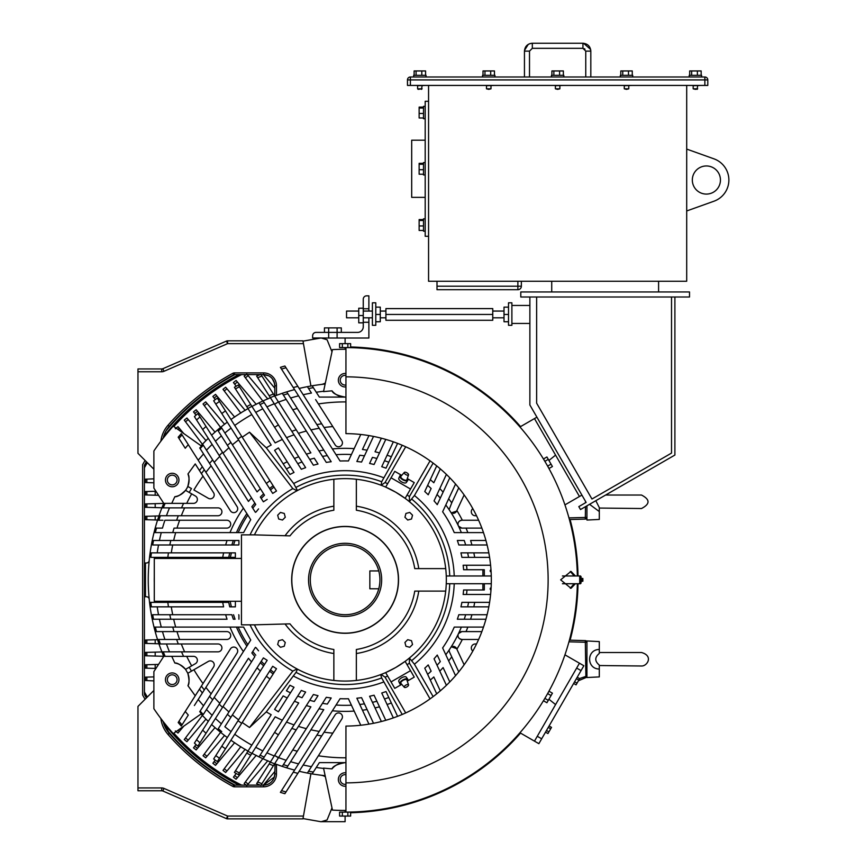 <?xml version="1.0" encoding="UTF-8"?>
<svg xmlns="http://www.w3.org/2000/svg" width="865" height="865" viewBox="0 0 865 865"><rect width="100%" height="100%" fill="white"/><g stroke="black" fill="none" stroke-linecap="round" stroke-linejoin="round"><path stroke-width="1.3" d="M303.01 818.571L321.056 821.75L327.078 819.955L331.987 807.91M345.103 816.063L345.103 821.685L321.261 821.685M345.103 810.44L345.103 812.127M311.454 766.66A189.813 189.813 0 0 1 303.183 764.984L299.182 771.266A196.842 196.842 0 0 0 310.924 773.71L303.453 816.063L227.582 816.063L163.982 788.415A5.623 5.623 0 0 0 161.733 787.939L137.968 787.939L137.968 790.761L161.733 790.761A2.811 2.811 0 0 1 162.858 790.988L226.468 818.647A2.811 2.811 0 0 0 227.582 818.874L302.955 818.874L310.924 773.71L312.157 773.916A196.842 196.842 0 0 0 325.143 775.678L332.452 810.094A230.587 230.587 0 0 0 345.946 810.44M325.359 776.727A11.245 11.245 0 0 0 320.958 775.213M275.265 763.892L276.486 764.346L276.486 773.883L274.8 773.883L275.07 763.817M269.156 763.968A199.166 199.166 0 0 0 273.405 765.666L260.83 785.398A222.154 222.154 0 0 1 256.635 783.625L291.819 728.395A157.808 157.808 0 0 0 296.198 729.887L278.389 757.848L274.594 755.437L278.541 757.61A189.813 189.813 0 0 0 286.174 760.281L282.271 766.401A196.842 196.842 0 0 0 294.587 770.099L298.555 763.871A189.813 189.813 0 0 1 290.618 761.676M345.946 375.41A4.866 4.866 0 0 0 340.55 381.919A4.866 4.866 0 0 0 345.946 384.99M320.958 384.503A11.245 11.245 0 0 0 325.359 382.99M177.065 479.913A4.866 4.866 0 0 0 172.081 475.166A4.866 4.866 0 0 0 167.334 480.14A4.866 4.866 0 0 0 172.319 484.887A4.866 4.866 0 0 0 177.065 479.913M146.434 596.731L146.423 596.731A2.811 2.811 0 0 1 149.223 599.261A2.811 2.811 0 0 0 146.423 596.731L145.45 596.731L145.45 562.985L146.423 562.985A2.811 2.811 0 0 0 149.223 560.444M174.535 675.414A4.866 4.866 0 0 0 167.929 677.349A4.866 4.866 0 0 0 169.864 683.945A4.866 4.866 0 0 0 176.471 682.009A4.866 4.866 0 0 0 174.535 675.414M345.946 774.716A4.866 4.866 0 0 0 340.55 781.225A4.866 4.866 0 0 0 345.946 784.296M297.744 696.066A125.49 125.49 0 0 0 302.026 697.72L305.637 692.054A118.938 118.938 0 0 1 301.323 690.443L259.003 756.864A196.842 196.842 0 0 0 270.421 761.979M137.968 787.939L137.968 706.391L153.883 690.475M324.04 389.185L325.143 384.028L323.532 391.607L331.998 390.829A16.867 16.867 0 0 0 345.103 397.078L319.347 397.078L312.157 385.79L310.924 386.006A196.842 196.842 0 0 0 307.378 386.666A196.842 196.842 0 0 1 325.143 384.028L332.452 349.622A230.587 230.587 0 0 1 345.946 349.276M297.398 394.029L298.555 395.846A189.813 189.813 0 0 0 290.618 398.03L286.693 391.877A196.842 196.842 0 0 0 282.271 393.315A196.842 196.842 0 0 1 294.587 389.607M276.486 385.822A12.932 12.932 0 0 0 263.555 372.891L263.555 374.577C270.345 375.086 274.097 378.838 274.8 385.822L276.486 385.822L276.486 395.359L274.8 395.997L274.8 385.822A11.245 11.245 0 0 0 263.555 374.577L261.003 374.577M153.883 680.874L145.45 680.528L145.45 677.154L153.883 676.906M251.964 753.264A196.842 196.842 0 0 0 262.809 758.67A196.842 196.842 0 0 1 259.003 756.864A196.842 196.842 0 0 0 263.111 758.81L264.193 757.102A194.841 194.841 0 0 1 260.095 755.167L259.003 756.864A196.842 196.842 0 0 0 263.111 758.81M274.8 771.537L263.338 785.128M274.356 777.019L263.555 785.128A11.245 11.245 0 0 0 274.8 773.883L274.151 777.646M160.868 718.512A29.81 29.81 0 0 0 167.983 734.428A235.085 235.085 0 0 0 232.858 786.415L233.658 784.923A1.687 1.687 0 0 0 234.469 785.128L260.181 785.128M261.003 785.128L263.912 785.128M276.486 773.883A12.932 12.932 0 0 1 263.555 786.815L234.469 786.815L234.469 785.128A1.687 1.687 0 0 1 233.658 784.923A233.399 233.399 0 0 1 169.259 733.325A28.123 28.123 0 0 1 163.117 721.453L169.259 733.325L172.211 736.645L169.259 733.325L167.983 734.428M586.935 505.82L586.935 517.411A1.687 1.687 0 0 1 585.302 519.097L569.408 519.551L585.302 519.097A1.687 1.687 0 0 0 586.935 517.411L568.954 517.886M579.474 678.571L586.935 676.03A1.687 1.687 0 0 1 585.908 677.587L585.302 640.619L569.408 640.154L585.302 640.619A1.687 1.687 0 0 1 586.935 642.295L586.935 640.965L599.304 641.592L599.304 653.421L599.304 652.502L641.484 652.502C653.713 655.854 647.247 666.31 641.484 665.996L599.304 665.531M255.759 412.389A189.813 189.813 0 0 1 262.809 408.81L259.003 402.841A196.842 196.842 0 0 1 262.809 401.046A196.842 196.842 0 0 0 259.003 402.841A196.842 196.842 0 0 1 263.111 400.906A196.842 196.842 0 0 0 251.964 406.442M146.855 482.605L146.855 479.145L145.45 479.188L145.45 482.562L153.883 482.8M158.554 495.31L145.45 494.931L145.45 491.558L155.927 491.255M146.855 519.724L146.855 516.264L145.45 516.308L145.45 519.681L157.581 520.027M146.855 516.264L158.933 515.918M146.855 507.344L146.855 503.895L145.45 503.927L145.45 507.301L161.939 507.777M146.855 503.895L163.712 503.408M146.855 655.821L146.855 652.361L145.45 652.405L145.45 655.778L163.712 656.297M146.855 652.361L161.939 651.94M146.855 643.452L146.855 639.992L145.45 640.035L145.45 643.409L158.933 643.787M146.855 639.992L157.581 639.689M155.927 668.45L145.45 668.148L145.45 664.774L158.554 664.407M519.952 732.752L534.473 741.143L579.463 663.217L583.853 665.747L538.863 743.673L534.473 741.143L538.863 743.673M564.942 654.827L583.853 665.747M519.952 426.953L534.473 418.574L555.579 455.12L579.463 496.499L564.942 504.879M331.987 351.796L327.078 339.75L331.987 351.796M363.257 308.783L368.879 308.783L368.879 295.841L366.63 295.841A3.374 3.374 0 0 0 363.257 299.214L363.257 326.775A5.623 5.623 0 0 1 357.623 332.398L316.006 332.398A3.374 3.374 0 0 0 312.633 335.771L312.633 338.02L321.056 337.966L327.078 339.75M321.056 337.966L303.01 341.145M227.582 340.832A2.811 2.811 0 0 0 226.468 341.07L227.582 343.643L227.582 340.832L302.955 340.832L310.924 386.006L303.453 343.643L227.582 343.643L163.982 371.301L162.858 368.717L161.733 368.955A2.811 2.811 0 0 0 162.858 368.717L162.771 368.76M163.982 371.301A5.623 5.623 0 0 1 161.733 371.766L137.968 371.766L137.968 453.314L153.883 469.23M155.192 495.213L155.192 491.277M155.192 519.962L155.192 516.027M155.192 507.582L155.192 503.657M155.192 656.059L155.192 652.124M155.192 643.69L155.192 639.754M155.192 668.429L155.192 664.504M178.385 743.197L174.99 739.651L178.395 743.197M202.388 715.42L184.267 739.586L186.916 741.694L188.224 740.137L185.488 737.953L184.267 739.586M205.967 719.096L186.916 741.694M195.998 744.527L193.511 747.857L194.722 746.225L197.458 748.398L215.017 727.584M196.15 749.955L197.458 748.398L196.15 749.955L193.511 747.857M203.048 755.74L204.259 754.107L203.048 755.74L205.686 757.837L206.995 756.28L204.259 754.107L220.597 732.32M224.554 735.466L205.686 757.837M212.876 763.254L214.098 761.633L212.876 763.254L215.515 765.363L216.823 763.806L214.098 761.633L215.244 760.097M234.685 742.635L215.515 765.363M223.008 770.401L224.23 768.769L223.008 770.401L225.646 772.499L226.954 770.942L224.23 768.769L240.816 746.625M245.217 749.295L225.646 772.499M256.256 755.34L236.069 779.257L233.431 777.159L236.199 773.472M237.388 777.7L234.653 775.527L237.388 777.7L236.069 779.257M244.168 783.539L245.401 781.906L244.168 783.539L246.806 785.647L248.125 784.079L245.401 781.906L262.906 758.54M267.826 760.724L246.806 785.647M177.855 730.341L179.293 731.487L177.855 730.341M183.802 726.146L177.974 733.044L175.335 730.947M163.982 788.415L162.858 790.988L161.712 790.761M363.257 322.277L368.879 322.277L368.879 338.02L345.103 338.02L345.103 343.643M345.103 347.579L345.103 349.276M345.103 338.02L321.261 338.02M274.8 388.169L263.338 374.577M274.475 383.119L272.356 378.816M268.539 375.745L263.555 374.577M146.855 479.145L153.883 478.832M541.49 430.716L544.334 435.646M581.907 495.094L579.463 496.499M536.916 417.168L534.473 418.574M260.181 374.577L234.469 374.577A1.687 1.687 0 0 0 233.658 374.783A233.399 233.399 0 0 0 169.259 426.391A28.123 28.123 0 0 0 163.117 438.263L163.161 438.058M226.468 341.07L162.858 368.717M161.733 371.766L161.733 368.955L137.968 368.955L137.968 371.766M599.304 665.996L599.304 676.906L586.935 677.522L586.935 642.295L568.954 641.819M585.908 677.587L578.436 680.744L585.908 677.587A1.687 1.687 0 0 0 586.935 676.03M202.388 444.296L184.267 420.12L186.916 418.022L188.224 419.579L186.916 418.022M205.967 440.609L188.224 419.579L185.488 421.752L184.267 420.12M195.998 415.178L194.722 413.492L197.458 411.318L196.15 409.761L215.017 432.122M193.511 411.859L194.722 413.492L193.511 411.859L196.15 409.761M220.597 427.397L203.048 403.977L204.259 405.599L206.995 403.425L205.686 401.868L224.554 424.239M215.244 399.619L212.876 396.451L214.098 398.084L216.823 395.911L215.515 394.354L234.685 417.081M240.816 413.092L223.008 389.315L224.23 390.948L226.954 388.774L225.646 387.217L223.008 389.315M245.217 410.421L225.646 387.217M236.199 386.233L233.431 382.546L236.069 380.449L237.388 382.016L234.653 384.19L237.388 382.016L236.069 380.449M256.256 404.377L237.388 382.016M262.906 401.165L244.168 376.167L245.401 377.81L248.136 375.637L246.806 374.069L244.168 376.167M267.826 398.981L246.806 374.069M263.555 372.891L234.469 372.891A3.374 3.374 0 0 0 232.858 373.302A235.085 235.085 0 0 0 167.983 425.277L169.259 426.391L172.211 423.061L166.242 430.554M183.802 433.57L179.293 428.229L177.855 429.364L179.293 428.229L177.974 426.661L175.335 428.759M205.686 401.868L203.048 403.977M215.515 394.354L212.876 396.451M541.49 728.99L544.334 724.07M534.473 741.143L537.284 736.277L541.674 738.807M542.917 726.524L544.604 723.605M599.304 669.034C586.394 668.959 586.394 649.539 599.304 649.464M599.304 665.077C594.612 661.195 594.612 657.303 599.304 653.421M605.641 495.029L641.484 495.029C650.199 499.527 650.199 504.025 641.484 508.523L599.304 508.058M586.935 517.411L586.935 520.049L599.304 519.433L599.304 508.523M599.304 511.561L589.552 504.317M599.304 507.604L595.823 500.694M290.467 692.822A125.49 125.49 0 0 1 286.434 690.789L289.97 685.242A118.938 118.938 0 0 0 294.014 687.264L278.389 711.798L274.594 709.376L283.179 695.893A131.523 131.523 0 0 0 287.202 697.958M311.054 698.206L313.411 694.498A118.938 118.938 0 0 0 318.006 695.665L314.287 701.504A125.49 125.49 0 0 1 309.746 700.261L306.372 705.548A131.523 131.523 0 0 0 310.881 706.846L296.198 729.887M323.207 702.153L326.3 697.298A118.938 118.938 0 0 0 331.198 697.979L327.316 704.078A125.49 125.49 0 0 1 322.483 703.288L318.99 708.759A131.523 131.523 0 0 0 323.769 709.635L286.693 767.828A196.842 196.842 0 0 1 282.271 766.401L318.99 708.759M336.82 703.818L340.086 698.693A118.938 118.938 0 0 0 348.422 698.747L360.77 725.238M368.944 724.124L356.856 698.206A118.938 118.938 0 0 0 361.559 697.655L373.518 723.291M381.368 721.507L369.593 696.249A118.938 118.938 0 0 0 374.069 695.211L385.779 720.307M393.337 717.896L381.735 693.016A118.938 118.938 0 0 0 386.006 691.535L397.576 716.339M242.222 722.513L249.52 727.508L266.301 711.895L296.035 672.343A104.697 104.697 0 0 0 381.681 677.955L402.203 714.468M266.301 711.895A153.775 153.775 0 0 0 271.199 714.706L247.931 751.231L251.877 753.415L275.189 716.815A153.775 153.775 0 0 0 282.347 720.231L271.87 736.677M255.759 747.317A189.813 189.813 0 0 0 262.809 750.896L270.345 739.067M247.931 751.231L246.774 753.047A199.166 199.166 0 0 0 250.709 755.232L251.877 753.415M250.709 755.232L239.4 772.996A220.175 220.175 0 0 1 235.464 770.791L234.404 772.456A222.154 222.154 0 0 0 238.329 774.662L239.4 772.996M246.774 753.047L235.464 770.791M249.52 727.508L292.813 671.099L297.041 668.948M296.035 672.343L297.474 669.186M381.681 677.955L380.665 674.635M405.696 712.933L385.044 677.144L381.13 674.462M369.593 696.249L375.042 707.927A131.523 131.523 0 0 0 379.486 706.813M356.856 698.206L362.457 710.23A131.523 131.523 0 0 0 367.095 709.527M340.086 698.693L332.387 710.771A131.523 131.523 0 0 0 354.163 711.073M293.278 772.153L280.401 792.372A222.154 222.154 0 0 0 284.899 793.692L297.863 773.332A199.166 199.166 0 0 1 293.278 772.153L332.387 710.771M326.3 697.298L322.483 703.288M273.405 765.666L274.583 763.817L270.334 762.13M278.389 757.848L274.583 763.817M313.411 694.498L309.746 700.261M291.819 728.395L306.372 705.548M274.594 732.406L278.389 734.818L298.706 702.931A131.523 131.523 0 0 1 294.446 701.234M278.389 734.818L264.193 757.102M274.681 763.665A196.842 196.842 0 0 0 282.271 766.401M230.944 740.213A196.842 196.842 0 0 0 248.017 751.09M211.601 724.513A196.842 196.842 0 0 0 227.3 737.553M155.181 631.601L156.511 631.601A195.555 195.555 0 0 1 155.343 627.093L154.013 627.093A196.842 196.842 0 0 0 157.506 639.473L157.506 639.473A196.842 196.842 0 0 0 158.998 643.971L218.099 643.971A3.936 3.936 0 0 1 221.916 647.971A3.936 3.936 0 0 1 217.98 651.842L181.531 651.842A178.709 178.709 0 0 0 183.585 656.34L164.372 656.34A196.247 196.247 0 0 1 164.145 655.8L153.883 671.597L153.883 708.716A230.587 230.587 0 0 0 173.249 733.596L201.026 713.971A196.842 196.842 0 0 0 208.27 721.367M297.863 773.332L335.252 714.652A3.936 3.936 0 0 1 340.637 713.56A3.936 3.936 0 0 1 341.859 718.923L307.378 773.051A196.842 196.842 0 0 0 312.157 773.916L319.347 762.638L345.103 762.638A16.867 16.867 0 0 0 331.998 768.888L323.532 768.109L325.143 775.678L324.04 770.531M234.134 735.196L232.307 738.061M170.524 601.283A175.887 175.887 0 0 0 170.654 602.354L149.548 602.354A196.842 196.842 0 0 0 154.013 627.093L175.671 627.093A175.887 175.887 0 0 1 173.67 619.221M230.404 602.354A116.883 116.883 0 0 0 231.388 606.852L229.733 606.852A118.483 118.483 0 0 1 228.771 602.354L222.716 602.354A124.441 124.441 0 0 0 223.624 606.852L150.121 606.852M171.292 606.852A175.887 175.887 0 0 0 172.708 614.723M233.55 614.723A116.883 116.883 0 0 0 235.053 619.221L233.345 619.221A118.483 118.483 0 0 1 231.863 614.723L225.646 614.723A124.441 124.441 0 0 0 227.052 619.221L152.24 619.221M243.649 627.093L229.982 627.093A124.441 124.441 0 0 0 243.4 651.572L250.742 640.046A111.92 111.92 0 0 1 250.385 639.473L244.092 628.055A111.92 111.92 0 0 1 243.649 627.093L236.448 627.093A118.483 118.483 0 0 0 246.882 646.112L247.822 644.641A116.883 116.883 0 0 1 238.199 627.093M214.228 697.363A175.887 175.887 0 0 0 219.797 703.288M202.68 730.146A207.049 207.049 0 0 0 206.032 733.25L197.815 746.16A222.154 222.154 0 0 1 194.43 743.1L248.471 658.265A124.441 124.441 0 0 0 251.51 661.866L254.851 656.621A118.483 118.483 0 0 1 251.856 652.956L255.424 647.355L256.224 647.874L255.424 647.355M223.062 706.521A175.887 175.887 0 0 0 228.955 711.938M261.23 661.26A116.883 116.883 0 0 0 264.506 664.504L263.63 665.877A118.483 118.483 0 0 1 260.343 662.655L257.067 667.802A124.441 124.441 0 0 0 260.365 670.991L267.177 660.309L263.382 657.897L227.419 714.339A178.709 178.709 0 0 0 230.879 717.29L260.365 670.991M232.404 714.89A175.887 175.887 0 0 0 238.589 719.831M276.497 668.71L272.702 666.288L276.497 668.71L219.451 758.248A218.196 218.196 0 0 1 215.796 755.61L213.666 758.951A222.154 222.154 0 0 0 217.331 761.578L219.451 758.248M242.222 437.193L249.52 432.197L292.813 488.606L297.041 490.758M272.702 493.428L270.464 489.914A116.883 116.883 0 0 1 274 487.092L269.923 480.691A124.441 124.441 0 0 0 266.377 483.492L269.599 488.541A118.483 118.483 0 0 1 273.135 485.73L276.497 491.006L272.702 493.428L276.497 491.006M238.589 439.885A175.887 175.887 0 0 0 232.404 444.815L226.587 435.7M267.177 499.397L263.382 501.819L261.23 498.445A116.883 116.883 0 0 1 264.506 495.213L260.365 488.725A124.441 124.441 0 0 0 257.067 491.904L227.419 445.367A178.709 178.709 0 0 1 230.879 442.426L260.365 488.725M228.955 447.778A175.887 175.887 0 0 0 223.062 453.195L215.45 441.226A189.813 189.813 0 0 1 221.386 435.906M255.424 512.35L256.224 511.842L255.424 512.35L252.775 508.188A116.883 116.883 0 0 1 255.759 504.5L251.51 497.84A124.441 124.441 0 0 0 248.471 501.451L219.245 455.563A176.893 176.893 0 0 1 222.521 452.33L251.51 497.84M253.175 508.836L254.98 511.658M219.797 456.428A175.887 175.887 0 0 0 214.228 462.343L202.594 444.08A196.842 196.842 0 0 1 208.27 438.35M250.742 519.67L246.882 513.594L250.742 519.67A111.92 111.92 0 0 0 250.385 520.243L244.092 531.661A111.92 111.92 0 0 0 243.649 532.613L154.013 532.613A196.842 196.842 0 0 1 157.506 520.243L157.506 520.243A196.842 196.842 0 0 1 163.734 503.365A196.842 196.842 0 0 1 163.755 503.311M238.578 532.613L236.448 532.613A118.483 118.483 0 0 1 246.882 513.594L243.4 508.144A124.441 124.441 0 0 0 229.982 532.613M175.671 532.613A175.887 175.887 0 0 0 173.67 540.484M238.751 544.982L231.863 544.982A118.483 118.483 0 0 1 233.345 540.484L170.783 540.484A178.709 178.709 0 0 0 169.832 544.982L225.646 544.982A124.441 124.441 0 0 1 227.052 540.484L238.924 540.484L238.924 544.474A111.92 111.92 0 0 0 238.751 544.982L238.383 544.982M172.708 544.982A175.887 175.887 0 0 0 171.292 552.865M235.377 557.363L228.771 557.363A118.483 118.483 0 0 1 229.733 552.865L168.448 552.865A178.709 178.709 0 0 0 167.821 557.363L222.716 557.363A124.441 124.441 0 0 1 223.624 552.865L235.377 552.865L235.377 557.363L222.716 557.363M170.654 557.363A175.887 175.887 0 0 0 170.524 558.433M269.599 671.164L270.464 669.802A116.883 116.883 0 0 0 274 672.624L273.135 673.986A118.483 118.483 0 0 1 269.599 671.164L266.377 676.225A124.441 124.441 0 0 0 269.923 679.025M391.045 681.912L410.518 670.667L405.144 661.357L395.716 667.521L385.66 672.602L394.764 688.367L401.641 684.399M430.056 698.877L409.394 663.087L409.404 658.049L414.432 664.212L433.138 696.606M410.518 670.667L414.249 677.122L407.372 681.09M386.601 674.224L387.65 676.041A105.173 105.173 0 0 1 385.044 677.144M314.017 762.638L315.606 760.14M345.946 762.66A16.867 16.867 0 0 0 345.103 762.638L345.946 762.66L345.103 762.638C337.328 764.098 332.96 766.185 331.998 768.888M266.377 676.225L215.796 755.61M270.464 669.802L272.702 666.288M231.085 731.606A189.813 189.813 0 0 1 224.868 726.73L230.879 717.29M221.754 731.606A195.555 195.555 0 0 1 218.272 728.698L217.569 729.801M215.45 718.48A189.813 189.813 0 0 0 221.386 723.81L221.343 723.875M206.032 733.25L251.51 661.866M212.13 715.312A189.813 189.813 0 0 1 206.486 709.516L206.454 709.57M201.026 713.971L201.502 713.625A196.247 196.247 0 0 1 199.75 711.711L200.139 711.106A195.555 195.555 0 0 0 203.297 714.522L243.4 651.572M315.584 768.542L312.535 773.332M323.596 768.444L323.596 768.444A189.813 189.813 0 0 1 316.276 767.46L319.347 762.638L341.253 762.638M310.546 768.077L307.378 773.051M311.173 752.442L321.704 735.92A157.808 157.808 0 0 1 316.882 735.109M151.418 606.852A195.555 195.555 0 0 1 150.845 602.354L149.548 602.354A196.842 196.842 0 0 1 154.013 532.613L161.268 532.613A189.813 189.813 0 0 0 159.419 540.484M150.845 602.354L222.716 602.354M231.388 606.852L235.377 606.852L235.377 602.354M157.225 606.852A189.813 189.813 0 0 0 158.522 614.723L167.669 614.723M153.548 619.221A195.555 195.555 0 0 1 152.683 614.723L225.646 614.723M238.924 619.221L238.924 615.231A111.92 111.92 0 0 1 238.751 614.723M155.343 627.093L229.982 627.093M218.272 728.698L227.419 714.339M264.506 664.504L267.177 660.309M249.52 432.197L266.301 447.811L293.7 483.524L297.474 490.531M234.729 425.439A189.813 189.813 0 0 1 251.802 414.562L271.199 445.01L247.931 408.475L251.877 406.301L275.189 442.902A153.775 153.775 0 0 1 282.347 439.474M225.451 410.875A207.049 207.049 0 0 0 221.797 413.524L213.666 400.765A222.154 222.154 0 0 1 217.331 398.127L269.923 480.691M270.464 489.914L269.599 488.541M221.797 413.524L266.377 483.492M231.085 428.099A189.813 189.813 0 0 0 224.868 432.987L221.062 427.018A196.842 196.842 0 0 1 227.3 422.152M230.879 442.426L221.062 427.018A196.842 196.842 0 0 0 217.569 429.916L227.419 445.367M264.506 495.213L263.63 493.829A118.483 118.483 0 0 0 260.343 497.061L261.23 498.445M206.032 426.456A207.049 207.049 0 0 0 202.68 429.57L194.43 416.616A222.154 222.154 0 0 1 197.815 413.557L222.521 452.33M255.759 504.5L254.851 503.084A118.483 118.483 0 0 0 251.856 506.76L252.775 508.188M202.68 429.57L219.245 455.563M198.182 460.191L203.524 453.92L209.557 463.391L200.139 448.6A195.555 195.555 0 0 1 203.297 445.194L202.594 444.08A196.842 196.842 0 0 0 201.026 445.745L173.249 426.11A230.587 230.587 0 0 0 153.883 450.989L153.883 488.109L164.145 503.906A196.247 196.247 0 0 1 164.372 503.365L193.565 503.365A3.936 3.936 0 0 0 195.404 496.023L185.553 490.336L186.808 488.466A16.867 16.867 0 0 0 187.954 473.988L195.231 463.921L203.026 476.161A175.887 175.887 0 0 0 193.911 489.968L208.346 498.305A3.936 3.936 0 0 0 213.644 492.834L199.545 470.69M203.297 445.194L243.4 508.144M169.832 544.982L152.683 544.982A195.555 195.555 0 0 1 153.548 540.484L152.24 540.484M153.548 540.484L170.783 540.484M235.053 540.484A116.883 116.883 0 0 0 233.55 544.982L225.646 544.982M167.821 557.363L150.845 557.363A195.555 195.555 0 0 1 151.418 552.865L150.121 552.865M151.418 552.865L168.448 552.865M156.511 558.433A189.813 189.813 0 0 1 156.63 557.363L150.845 557.363M154.284 577.604L154.273 577.604A190.851 190.851 0 0 0 154.251 579.853A190.851 190.851 0 0 0 154.273 582.102L154.273 582.102M454.222 575.971A109.185 109.185 0 0 0 414.432 495.504L409.404 501.668L409.394 496.629L430.056 460.84M410.518 489.039L405.144 498.348L395.716 492.185L385.66 487.103L391.045 477.794L410.518 489.039L414.249 482.594L407.372 478.626M296.035 487.363A104.697 104.697 0 0 1 381.681 481.751L381.13 485.254L385.044 482.562A105.173 105.173 0 0 1 387.65 483.676M333.858 479.253A101.237 101.237 0 0 0 254.418 534.862L241.454 534.862L241.454 624.844L254.418 624.844A101.237 101.237 0 0 0 445.713 568.608A101.237 101.237 0 0 0 333.858 479.253L333.858 510.22A70.541 70.541 0 0 0 289.959 535.868L254.418 534.862M446.34 579.853C446.254 584.859 446.254 584.859 446.34 579.853C446.254 584.859 446.254 584.859 446.34 579.853C446.254 574.847 446.254 574.847 446.34 579.853M446.264 583.724L491.277 583.734M446.264 575.982L491.277 575.971M406.085 662.979L407.123 664.785A105.173 105.173 0 0 0 409.394 663.087M407.285 681.198A4.574 1.935 150 0 0 407.75 679.23L406.269 677.154A4.325 1.827 150 0 0 399.965 679.025A4.325 1.827 150 0 0 398.787 681.479L399.846 683.804A4.574 1.935 150 0 0 401.771 684.377M458.753 671.867L449.432 651.886L449.097 650.08L451.26 646.771A3.936 3.936 0 0 0 451.249 646.771L456.59 648.599L464.137 664.785M455.563 675.673L448.675 660.914A131.523 131.523 0 0 0 451.746 656.838M451.26 646.771A125.49 125.49 0 0 0 458.234 634.153L458.526 633.537A125.49 125.49 0 0 0 461.359 627.093L454.255 627.093A118.938 118.938 0 0 1 442.631 647.939L448.675 660.914M427.645 674.365L424.758 668.18A118.938 118.938 0 0 0 428.218 664.936L431.138 671.208A125.49 125.49 0 0 1 427.645 674.365L430.305 680.052A131.523 131.523 0 0 0 433.819 676.96L440.296 690.854M436.717 693.817L430.305 680.052M187.965 685.696A16.867 16.867 0 0 0 187.802 673.273L185.553 669.369A16.867 16.867 0 0 0 181.38 665.531M181.326 665.499A16.867 16.867 0 0 0 174.871 663.023M171.746 656.34L174.849 663.023C177.152 662.666 180.72 664.785 185.553 669.369L189.23 667.25A178.709 178.709 0 0 0 191.479 671.154L193.911 669.737A175.887 175.887 0 0 0 203.026 683.545M202.788 692.292L198.182 699.515L203.524 705.786L237.129 653.043A3.936 3.936 0 0 0 235.842 647.658A3.936 3.936 0 0 0 230.447 648.88L194.365 705.526A196.247 196.247 0 0 0 194.365 705.526L202.367 692.962L194.365 705.526M178.969 721.313L178.19 722.524L181.282 726.059L188.289 715.052A207.049 207.049 0 0 1 185.251 711.452L178.969 721.313A218.196 218.196 0 0 0 182.05 724.848M187.802 673.262C189.359 679.749 189.413 683.891 187.954 685.718L195.231 695.784M166.35 683.058A6.747 6.747 0 0 0 175.573 685.523A6.747 6.747 0 0 0 178.039 676.311A6.747 6.747 0 0 0 168.826 673.835A6.747 6.747 0 0 0 166.35 683.058M200.139 711.106L209.557 696.325A178.709 178.709 0 0 0 212.66 699.828M167.821 727.292L167.14 726.481M169.118 728.849L169.875 729.746M158.998 643.971A196.842 196.842 0 0 0 161.896 651.842L161.896 651.842A196.842 196.842 0 0 0 163.734 656.34A196.842 196.842 0 0 0 163.755 656.405M165.129 503.365A195.555 195.555 0 0 0 163.28 507.863L161.896 507.874A196.842 196.842 0 0 1 161.896 507.863L162.631 507.874M169.118 430.867L169.875 429.97M167.821 432.414L167.14 433.224M299.182 388.45A196.842 196.842 0 0 1 307.378 386.666L308.567 388.526L307.378 386.666M211.601 435.203A196.842 196.842 0 0 1 217.569 429.916M230.944 419.503A196.842 196.842 0 0 1 248.017 408.626M278.389 424.888L305.637 467.662A118.938 118.938 0 0 0 301.323 469.273L274.594 427.31L278.389 424.888L263.111 400.906A196.842 196.842 0 0 1 270.421 397.738L274.259 403.76A189.813 189.813 0 0 0 266.917 406.896M274.681 396.04A196.842 196.842 0 0 1 282.271 393.315L306.318 431.051A153.775 153.775 0 0 0 298.436 433.333M344.086 349.276L343.037 349.276M344.086 810.44L343.037 810.429M178.039 483.405A6.747 6.747 0 0 1 168.826 485.871A6.747 6.747 0 0 1 166.35 476.658A6.747 6.747 0 0 1 175.573 474.182A6.747 6.747 0 0 1 178.039 483.405M345.946 772.813A6.747 6.747 0 0 0 338.356 779.506A6.747 6.747 0 0 0 345.946 786.209M345.946 386.904A6.747 6.747 0 0 1 338.356 380.2A6.747 6.747 0 0 1 345.946 373.507M156.511 631.601L226.857 631.601A3.936 3.936 0 0 1 230.717 635.57A3.936 3.936 0 0 1 226.771 639.473L176.633 639.473A178.709 178.709 0 0 0 178.287 643.971A178.709 178.709 0 0 0 178.298 643.971L166.415 643.971M183.585 656.34A178.709 178.709 0 0 0 183.596 656.34L193.565 656.34A3.936 3.936 0 0 1 195.404 663.682L189.23 667.25M185.251 711.452L213.644 666.883A3.936 3.936 0 0 0 208.346 661.401A3.936 3.936 0 0 0 208.335 661.411L187.802 673.273M202.453 684.453L201.404 686.096A178.709 178.709 0 0 0 204.302 689.913M381.681 481.751L402.203 445.237M384.525 460.721A125.49 125.49 0 0 1 388.785 462.224L386.006 468.17A118.938 118.938 0 0 0 381.735 466.7L393.337 441.82M376.891 458.461L374.069 464.505A118.938 118.938 0 0 0 369.593 463.467L372.426 457.38A125.49 125.49 0 0 1 376.891 458.461L379.486 452.903A131.523 131.523 0 0 0 375.042 451.779L381.368 438.198M364.446 455.866L361.559 462.061A118.938 118.938 0 0 0 356.856 461.499L359.775 455.228A125.49 125.49 0 0 1 364.446 455.866L373.518 436.414M336.053 454.698A125.49 125.49 0 0 1 351.417 454.525L348.422 460.969A118.938 118.938 0 0 0 340.086 461.023L332.387 448.946A131.523 131.523 0 0 1 354.163 448.643L360.77 434.468M331.198 461.737L323.769 450.07L331.198 461.737A118.938 118.938 0 0 0 326.3 462.418L318.99 450.946A131.523 131.523 0 0 1 323.769 450.07L287.84 393.672A194.787 194.787 0 0 0 283.406 395.089L282.271 393.315M286.174 399.425A189.813 189.813 0 0 0 278.541 402.095L310.881 452.86A131.523 131.523 0 0 0 306.372 454.157L309.746 459.456A125.49 125.49 0 0 1 314.287 458.212L318.006 464.051A118.938 118.938 0 0 0 313.411 465.219L309.746 459.456M286.434 468.927A125.49 125.49 0 0 1 290.467 466.884L294.014 472.452A118.938 118.938 0 0 0 289.97 474.474L283.179 463.813A131.523 131.523 0 0 1 287.202 461.759L278.389 447.919L274.594 450.341L283.179 463.813M234.404 387.25A222.154 222.154 0 0 1 238.329 385.044A222.154 222.154 0 0 0 234.404 387.25L247.931 408.475M212.66 459.877A178.709 178.709 0 0 0 209.557 463.391L237.129 506.674A3.936 3.936 0 0 1 235.842 512.058A3.936 3.936 0 0 1 230.447 510.826L204.302 469.803A178.709 178.709 0 0 0 201.404 473.62M208.335 498.294A3.936 3.936 0 0 0 208.346 498.305L193.911 489.968M158.998 515.745L218.099 515.745A3.936 3.936 0 0 0 221.916 511.745A3.936 3.936 0 0 0 217.98 507.874L181.531 507.874A178.709 178.709 0 0 0 181.531 507.874L167.832 507.874M155.343 532.613A195.555 195.555 0 0 1 156.511 528.115L162.479 528.115A189.813 189.813 0 0 1 164.901 520.243L226.771 520.243A3.936 3.936 0 0 1 230.717 524.136A3.936 3.936 0 0 1 226.857 528.115L174.049 528.115A178.709 178.709 0 0 0 172.751 532.613M200.139 448.6L199.75 447.994A196.247 196.247 0 0 1 201.502 446.081L201.026 445.745M156.511 528.115L155.181 528.115M391.045 477.794L394.764 471.349L401.641 475.318M405.696 446.783L385.044 482.562M485.925 619.221L457.336 619.221A118.938 118.938 0 0 0 458.818 614.723L487.114 614.723M468.56 602.354A125.49 125.49 0 0 1 467.651 606.852L473.825 606.852A131.523 131.523 0 0 0 474.69 602.354L461.899 602.354A118.938 118.938 0 0 1 460.937 606.852L488.812 606.852M484.303 583.734L484.303 589.984L466.981 589.984A122.3 122.3 0 0 1 466.527 594.482L463.143 594.482A118.938 118.938 0 0 0 463.608 589.984L466.981 589.984L463.608 589.984M482.897 569.732L482.897 575.971M482.897 583.734L482.897 589.984M466.527 565.234A122.3 122.3 0 0 1 466.981 569.732L463.608 569.732A118.938 118.938 0 0 0 463.143 565.234L490.596 565.234M488.812 552.865L467.651 552.865A125.49 125.49 0 0 1 468.56 557.363L461.899 557.363A118.938 118.938 0 0 0 460.937 552.865L473.825 552.865A131.523 131.523 0 0 1 474.69 557.363L489.59 557.363M463.207 544.982L458.818 544.982A118.938 118.938 0 0 0 457.336 540.484L464.256 540.484A125.49 125.49 0 0 1 465.651 544.982L487.114 544.982M445.799 504.976A125.49 125.49 0 0 1 449.097 509.626A3.936 3.936 0 0 1 449.097 509.626L451.26 512.945A125.49 125.49 0 0 1 458.234 525.563L458.526 526.169A125.49 125.49 0 0 1 461.359 532.613L454.255 532.613A118.938 118.938 0 0 0 442.631 511.777L448.675 498.791A131.523 131.523 0 0 1 451.746 502.868L458.753 487.849M449.8 477.772L437.257 504.663A118.938 118.938 0 0 0 434.046 500.9L446.405 474.398M440.296 468.862L433.819 482.757A131.523 131.523 0 0 0 430.305 479.653L427.645 485.341A125.49 125.49 0 0 1 431.138 488.509L428.218 494.78A118.938 118.938 0 0 0 424.758 491.536L427.645 485.341M414.432 495.504L433.138 463.099M437.052 665.25L434.046 658.816A118.938 118.938 0 0 0 437.257 655.054L440.307 661.606A125.49 125.49 0 0 1 437.052 665.25L439.798 671.143A131.523 131.523 0 0 0 443.096 667.585L449.8 681.944M476.518 643.971L475.231 643.971A4.001 4.001 0 0 0 472.809 651.086M478.626 639.473L461.921 639.473C458.699 638.803 457.466 637.029 458.234 634.153M453.109 646.35A3.936 3.936 0 0 1 456.59 648.599L456.871 649.193A131.523 131.523 0 0 0 459.639 644.501A131.523 131.523 0 0 0 459.942 643.971A131.523 131.523 0 0 0 462.343 639.473M449.097 650.069A3.936 3.936 0 0 0 449.097 650.08A125.49 125.49 0 0 1 448.794 650.523A125.49 125.49 0 0 1 445.799 654.74M446.405 685.307L439.798 671.143M179.012 656.34L186.71 656.34A175.887 175.887 0 0 0 191.662 665.845M205.913 687.394A175.887 175.887 0 0 0 211.136 693.838M165.129 656.34A195.555 195.555 0 0 1 163.28 651.842L162.631 651.842M164.458 643.971L159.398 643.971M161.896 651.842L167.832 651.842M160.36 643.971A195.555 195.555 0 0 1 158.857 639.473L158.187 639.473M161.02 631.601L157.819 631.601M157.506 639.473L162.966 639.473M160.36 515.745A195.555 195.555 0 0 0 158.857 520.243L162.966 520.243M158.187 520.243L157.506 520.243M161.02 528.115L157.819 528.115M166.448 515.745A189.813 189.813 0 0 1 169.475 507.874L161.896 507.863M164.437 515.745L159.398 515.745M202.453 475.263L195.231 463.921M201.988 466.17L188.289 444.653A207.049 207.049 0 0 0 185.251 448.265L178.19 437.182L181.282 433.657L182.05 434.857L181.282 433.657M194.365 454.19L204.302 469.803M171.746 503.365L174.849 496.694C177.152 497.04 180.72 494.931 185.553 490.336M174.871 496.694A16.867 16.867 0 0 0 181.336 494.218M181.38 494.185A16.867 16.867 0 0 0 186.808 488.466L187.802 486.444L191.479 488.563A178.709 178.709 0 0 0 189.23 492.455M293.278 387.552A199.166 199.166 0 0 1 297.863 386.374L284.899 366.025A222.154 222.154 0 0 0 280.401 367.344L332.387 448.946M297.863 386.374L335.252 445.064A3.936 3.936 0 0 0 340.637 446.145A3.936 3.936 0 0 0 341.859 440.782L315.606 399.587M323.596 391.272L323.596 391.261A189.813 189.813 0 0 0 316.276 392.245L319.347 397.078L337.999 397.078M315.584 391.164L312.535 386.385M238.329 385.044L251.877 406.301M264.193 402.614A194.841 194.841 0 0 0 260.095 404.55L259.003 402.841A196.842 196.842 0 0 1 263.111 400.906L263.555 401.609M269.156 395.738L256.635 376.08A222.154 222.154 0 0 1 260.83 374.307L273.405 394.04A199.166 199.166 0 0 0 269.156 395.738L306.372 454.157M274.594 404.279L278.389 401.868L274.583 395.9L270.334 397.586M273.405 394.04L274.583 395.9M345.946 397.078L345.103 397.078A16.867 16.867 0 0 0 345.946 397.057L345.103 397.078C337.328 395.608 332.96 393.532 331.998 390.829M368.944 435.592L362.457 449.476A131.523 131.523 0 0 1 367.095 450.178M397.576 443.367L391.348 456.731A131.523 131.523 0 0 0 387.088 455.217M388.785 462.224L391.348 456.731M436.717 465.889L430.305 479.653M455.563 484.043L448.675 498.791M449.097 509.626L451.746 502.868M478.626 520.243L462.343 520.243A131.523 131.523 0 0 0 456.871 510.512L464.137 494.931M476.518 515.745L475.231 515.745A4.001 4.001 0 0 1 472.809 508.62M458.526 526.169L461.856 528.115L466.03 528.115A131.523 131.523 0 0 1 467.857 532.613L483.481 532.613M481.87 528.115L466.03 528.115M461.359 532.613L467.857 532.613M468.56 557.363L474.69 557.363M489.59 602.354L474.69 602.354M461.359 627.093L483.481 627.093M481.87 631.601L466.03 631.601A131.523 131.523 0 0 0 467.857 627.093M458.526 633.537L461.856 631.601L466.03 631.601M164.901 639.473A189.813 189.813 0 0 1 162.479 631.601L174.049 631.601A178.709 178.709 0 0 1 172.751 627.093M163.355 639.473L176.633 639.473M168.264 651.842L181.531 651.842M208.346 661.401L193.911 669.737M201.404 686.096L199.447 689.178A182.115 182.115 0 0 0 202.367 692.962M274.594 427.31L260.095 404.55M305.637 467.662L298.706 456.785A131.523 131.523 0 0 0 294.446 458.472M283.406 395.089L318.99 450.946M351.417 454.525L354.163 448.643M385.779 439.398L379.486 452.903M290.467 466.884L287.202 461.759M202.367 466.754A182.115 182.115 0 0 0 199.447 470.538M169.475 507.874L170.783 507.874M437.257 504.663L443.096 492.131A131.523 131.523 0 0 0 439.798 488.574M485.925 540.484L470.603 540.484A131.523 131.523 0 0 1 471.922 544.982M458.818 544.982L465.651 544.982M463.608 569.732L484.303 569.732L484.303 575.971M466.527 594.482L490.596 594.482M457.336 619.221L470.603 619.221A131.523 131.523 0 0 0 471.922 614.723M461.856 631.601A3.936 3.936 0 0 0 459.564 632.38M459.034 632.856A3.936 3.936 0 0 0 457.996 635.18M457.996 635.894A3.936 3.936 0 0 0 461.921 639.473M181.315 643.971A175.887 175.887 0 0 0 184.623 651.842M176.99 631.601A175.887 175.887 0 0 0 179.628 639.473M176.99 528.115A175.887 175.887 0 0 1 179.628 520.243M181.315 515.745A175.887 175.887 0 0 1 184.623 507.874M187.802 486.444C189.359 479.967 189.413 475.815 187.954 473.988M188.289 444.653L182.05 434.857A218.196 218.196 0 0 0 178.969 438.404M205.913 472.322A175.887 175.887 0 0 1 211.136 465.878M186.71 503.365A175.887 175.887 0 0 1 191.662 493.872M303.183 394.732A189.813 189.813 0 0 1 311.454 393.056L308.567 388.526A194.787 194.787 0 0 1 313.357 387.671M451.26 512.945A3.936 3.936 0 0 1 451.249 512.934L456.59 511.107A3.936 3.936 0 0 1 453.109 513.367M456.59 511.107L456.871 510.512L456.59 511.107M458.234 525.563C457.466 522.687 458.699 520.914 461.921 520.243L462.343 520.243M461.856 528.115A3.936 3.936 0 0 1 459.564 527.326M459.034 526.861A3.936 3.936 0 0 1 457.996 524.536M457.996 523.822A3.936 3.936 0 0 1 461.921 520.243M490.974 569.754A1.168 1.168 0 0 0 491.115 572.003M491.115 587.713A1.168 1.168 0 0 0 490.974 589.962M406.312 482.497A4.325 1.827 -150 0 1 403.555 482.757A4.325 1.827 -150 0 1 402.56 482.378A4.325 1.827 -150 0 1 398.819 478.172M407.858 686.205A2.454 1.038 -30 0 1 404.312 687.297A2.454 1.038 -30 0 1 404.917 685.804A2.454 1.038 -30 0 1 407.112 684.583A2.454 1.038 -30 0 1 408.539 684.853A2.454 1.038 -30 0 1 407.858 686.205M404.312 687.297L400.928 683.404A3.438 1.46 -30 0 1 401.771 681.306A3.438 1.46 -30 0 1 404.852 679.598A3.438 1.46 -30 0 1 406.874 679.976L408.539 684.853M407.75 679.23A4.574 1.935 150 0 0 401.09 681.22A4.574 1.935 150 0 0 399.846 683.804M582.134 581.042L582.134 578.674M580.837 581.334L580.837 578.371M580.458 581.464L580.458 583.734L579.712 583.734L579.712 575.971L580.274 583.172L580.274 581.431L582.134 581.204M580.274 576.533L580.274 579.853M391.867 554.314A53.284 53.284 0 0 0 319.553 533.089A53.284 53.284 0 0 0 298.339 605.403A53.284 53.284 0 0 0 370.653 626.617A53.284 53.284 0 0 0 391.867 554.314M241.454 601.283L154.284 601.283L154.284 558.433L241.454 558.433M345.103 526.428A53.425 53.425 0 0 0 291.678 579.853A53.425 53.425 0 0 0 345.103 633.288A53.425 53.425 0 0 0 398.527 579.853A53.425 53.425 0 0 0 345.103 526.428M278.692 640.705L282.498 639.678L285.277 642.468L284.261 646.263L280.455 647.29L277.676 644.501L278.692 640.705M277.676 515.205L278.692 519.011L282.498 520.027L285.277 517.248L284.261 513.442L280.455 512.426L277.676 515.205M409.75 512.426L405.945 513.442L404.928 517.248L407.718 520.027L411.513 519.011L412.529 515.205L409.75 512.426M405.945 646.263L404.928 642.468L407.718 639.678L411.513 640.705L412.529 644.501L409.75 647.29L405.945 646.263M445.713 568.608L414.746 568.608A70.541 70.541 0 0 0 356.348 510.22L356.348 479.253M418.768 568.608A74.52 74.52 0 0 0 356.348 506.187M445.713 591.109L414.746 591.109A70.541 70.541 0 0 1 356.348 649.496L356.348 680.463M356.348 653.518A74.52 74.52 0 0 0 418.768 591.109M333.858 680.463L333.858 649.496A70.541 70.541 0 0 1 289.959 623.849L254.418 624.844M285.05 623.979A74.52 74.52 0 0 0 333.858 653.518M333.858 506.187A74.52 74.52 0 0 0 285.05 535.727M345.103 545.037A34.816 34.816 0 0 0 310.286 579.853A34.816 34.816 0 0 0 378.762 588.784A34.816 34.816 0 0 0 345.103 545.037M345.103 616.41A36.557 36.557 0 0 0 381.66 579.853A36.557 36.557 0 0 0 345.103 543.296A36.557 36.557 0 0 0 308.546 579.853A36.557 36.557 0 0 0 345.103 616.41M378.762 570.932L369.842 570.932L369.842 588.784L378.762 588.784M577.896 571.419L578.015 575.971A232.945 232.945 0 0 0 570.1 519.541M570.1 640.176A232.945 232.945 0 0 0 578.015 583.734L577.939 587M350.628 812.732L350.628 812.732A232.945 232.945 0 0 0 520.546 733.098M234.988 374.577A232.945 232.945 0 0 0 233.42 375.421A232.945 232.945 0 0 0 166.134 430.748M520.546 426.607A232.945 232.945 0 0 0 350.628 346.973L350.628 346.973M145.093 460.44A232.945 232.945 0 0 0 142.638 464.646L142.638 695.06A232.945 232.945 0 0 0 145.093 699.277M169.594 733.704L166.134 728.968A232.945 232.945 0 0 0 234.988 785.128M169.486 730.146C172.34 733.444 172.34 733.444 169.486 730.146M166.599 726.708C163.853 723.324 163.853 723.324 166.599 726.708C163.853 723.324 163.853 723.324 166.599 726.708M146.412 697.958A231.15 231.15 0 0 1 144.433 694.584L144.433 465.132A231.15 231.15 0 0 1 146.412 461.748M238.848 374.577A231.15 231.15 0 0 0 163.485 436.868M169.486 429.559C172.34 426.272 172.34 426.272 169.486 429.559C172.34 426.272 172.34 426.272 169.486 429.559M166.599 433.008C163.853 436.382 163.853 436.382 166.599 433.008M345.103 811.002A231.15 231.15 0 0 0 345.946 811.002M163.485 722.837A231.15 231.15 0 0 0 238.848 785.128M144.433 467.716A229.874 229.874 0 0 1 147.331 462.678M173.833 426.521A229.874 229.874 0 0 1 241.649 374.577M241.649 785.128A229.874 229.874 0 0 1 173.833 733.185M147.331 697.028A229.874 229.874 0 0 1 144.433 692M577.344 575.971A232.274 232.274 0 0 0 345.946 347.589L345.946 348.714A231.15 231.15 0 0 0 345.103 348.714M363.257 322.829L358.748 322.829L358.748 315.53L363.257 315.53M363.257 308.221L358.748 308.221L358.748 315.53M341.318 332.398L341.318 327.9L337.101 327.9L337.101 338.02M368.879 308.783L368.879 311.065L372.404 311.065L363.257 311.065M363.257 317.812L372.404 317.812L368.879 317.812L368.879 322.277M337.101 327.9L328.668 327.9L328.668 338.02M324.451 332.398L324.451 327.9L328.668 327.9M428.564 85.43L428.564 281.255L686.702 281.255L686.702 85.43M521.357 281.255L521.357 286.207A3.482 3.482 0 0 1 517.875 289.699A3.482 3.482 0 0 0 521.357 286.207L517.875 286.207L517.875 281.255M436.998 281.255L436.998 289.699L517.875 289.699L517.875 286.207L436.998 286.207M551.729 281.255L551.729 291.948M658.589 281.255L658.589 291.948M686.702 149.094L713.971 158.846A22.501 22.501 0 0 1 713.971 201.21L686.702 210.963M706.391 165.961A14.056 14.056 0 0 0 692.324 180.028A14.056 14.056 0 0 0 706.391 194.084A14.056 14.056 0 0 0 720.448 180.028A14.056 14.056 0 0 0 706.391 165.961M436.998 289.699L517.875 289.699M689.665 85.43L693.406 85.43M701.18 85.43L693.406 85.689M620.767 85.43L624.508 85.43M632.283 85.43L624.508 85.689M551.881 85.43L555.611 85.43M563.396 85.43L555.611 85.689M482.984 85.43L486.725 85.43M494.499 85.43L486.725 85.689M414.086 85.43L417.827 85.43M425.602 85.43L417.827 85.689M425.191 140.206L411.686 140.206L411.686 197.35L425.191 197.35M428.564 236.264L425.191 236.264L425.191 101.292L428.564 101.292M425.191 106.352L423.504 106.352L423.504 118.721L425.191 118.721M425.191 162.588L423.504 162.588L423.504 174.968L425.191 174.968M423.504 218.834L425.191 218.834L423.504 218.834L423.504 231.204L425.191 231.204M423.504 113.466L419.136 113.466L419.136 107.098L423.504 107.098M423.504 108.017L419.136 108.017M423.504 117.986L419.136 117.986L419.136 113.466M423.504 169.702L419.136 169.702L419.136 163.334L423.504 163.334M423.504 164.263L419.136 164.263M423.504 174.222L419.136 174.222L419.136 169.702M423.504 225.938L419.136 225.938L419.136 219.569L423.504 219.569M423.504 220.499L419.136 220.499M423.504 230.458L419.136 230.458L419.136 225.938M701.158 75.309L701.158 70.941L689.686 70.941L689.686 75.309M632.261 75.309L632.261 70.941L620.8 70.941L620.8 75.309M563.364 75.309L563.364 70.941L551.902 70.941L551.902 75.309M494.466 75.309L494.466 70.941L483.005 70.941L483.005 75.309M691.654 75.309L691.654 70.941M697.385 75.309L697.385 70.941M622.757 75.309L622.757 70.941M628.487 75.309L628.487 70.941M553.86 75.309L553.86 70.941M559.59 75.309L559.59 70.941M484.962 75.309L484.962 70.941M490.693 75.309L490.693 70.941M701.612 75.309L689.232 75.309L689.232 76.996L701.612 76.996L701.612 75.309L701.612 76.996M632.715 76.996L632.715 75.309L620.346 75.309L620.346 76.996M563.818 76.996L563.818 75.309L551.448 75.309L551.448 76.996M494.931 76.996L494.931 75.309L482.551 75.309L482.551 76.996M488.736 89.365L486.487 88.803L490.985 88.803L488.736 89.365M557.633 89.365L555.384 88.803L559.882 88.803L557.633 89.365M626.53 89.365L624.281 88.803L628.779 88.803L626.53 89.365M695.428 89.365L693.168 88.803L697.677 88.803L695.428 89.365M410.399 76.996L704.867 76.996A2.919 2.919 0 0 1 707.797 79.915L707.797 85.43L407.469 85.43L407.469 79.915A2.919 2.919 0 0 1 410.399 76.996L410.399 79.915L407.469 79.915M410.399 85.43L410.399 79.915L704.867 79.915L704.867 76.996A2.919 2.919 0 0 1 707.797 79.915L707.797 85.43M426.034 76.996L426.034 75.309L413.665 75.309L413.665 76.996M414.119 75.309L414.119 70.941L425.58 70.941L425.58 75.309M416.076 75.309L416.076 70.941M421.806 75.309L421.806 70.941M417.6 88.803L418.163 89.365L422.098 88.803L417.6 88.803L417.6 85.689M372.404 325.305L372.404 302.804L375.788 302.804L375.788 325.305L372.404 325.305L375.788 325.305M346.541 311.065L358.748 311.065L346.541 311.065L346.541 317.812L358.748 317.812L346.541 317.812M380.286 307.129L375.788 307.129L380.286 307.129L380.286 321.748L375.788 321.748M380.286 314.438L375.788 314.438M504.014 307.129L508.512 307.129L504.014 307.129L504.014 321.748L508.512 321.748M508.512 314.438L504.014 314.438M508.512 325.305L508.512 302.804L511.885 302.804L511.885 325.305L508.512 325.305M529.877 305.442L511.885 305.442M529.877 323.434L511.885 323.434M529.877 297.009L529.877 404.982L586.124 502.403L578.815 506.62L580.501 509.539L674.895 455.044L674.895 297.009M520.795 297.009L689.513 297.009L689.513 291.948L520.795 291.948L520.795 297.009M536.635 297.009L536.635 403.177L591.963 499.019L671.521 453.087L671.521 297.009M492.758 314.438L492.758 308.6L385.909 308.6L385.909 314.438L492.758 314.438L492.758 320.288L385.909 320.288L385.909 314.438M545.512 732.158L547.945 733.563L551.513 727.379L549.08 725.973M546.475 730.482L548.907 731.887M548.259 727.389L550.691 728.795M573.625 683.447L576.068 684.853L579.637 678.668L577.204 677.263M574.598 681.782L577.031 683.188M576.382 678.69L578.815 680.095M547.632 466.105L551.048 464.137L552.421 466.527L549.015 468.506L544.874 461.326L548.291 459.358L551.048 464.137M544.874 461.326L543.501 458.937L546.907 456.969L548.291 459.358M577.344 583.734A232.274 232.274 0 0 1 345.946 812.127L345.946 782.879A203.026 203.026 0 0 0 548.129 579.853A203.026 203.026 0 0 0 345.946 376.826L345.946 433.635A146.228 146.228 0 0 1 491.331 579.853A146.228 146.228 0 0 1 345.946 726.081L345.946 782.879M570.295 588.243L574.176 583.734M570.295 571.462L574.176 575.971M345.946 347.589L345.946 376.826M570.965 571.419L560.639 579.853L571.03 588.297L575.387 583.734M571.03 571.419L575.387 575.971M545.123 461.78C542.885 458.039 542.885 458.039 545.123 461.78L545.069 461.683M545.123 697.936C542.885 701.666 542.885 701.666 545.123 697.936M544.874 698.379L548.291 700.347L546.907 702.737L543.501 700.769L547.632 693.6L551.048 695.568L548.291 700.347M547.632 693.6L549.015 691.211L552.421 693.179L551.048 695.568M342.345 812.127L342.345 816.063L339.588 816.063L339.588 812.127L347.86 812.127L347.86 816.063L342.345 816.063M347.86 812.127L350.628 812.127L350.628 816.063L347.86 816.063M347.86 347.579L347.86 343.643L350.628 343.643L350.628 347.579L342.345 347.579L342.345 343.643L347.86 343.643M342.345 347.579L339.588 347.579L339.588 343.643L342.345 343.643M405.826 472.333A2.454 1.038 -150 0 1 408.539 474.853A2.454 1.038 -150 0 1 406.95 475.09A2.454 1.038 -150 0 1 404.798 473.793A2.454 1.038 -150 0 1 404.312 472.42A2.454 1.038 -150 0 1 405.826 472.333M408.539 474.853L406.874 479.74A3.438 1.46 -150 0 1 404.625 480.053A3.438 1.46 -150 0 1 401.598 478.248A3.438 1.46 -150 0 1 400.928 476.301L404.312 472.42M401.771 475.328A4.574 1.935 30 0 0 399.846 475.912A4.574 1.935 30 0 0 404.885 480.691A4.574 1.935 30 0 0 407.75 480.475A4.574 1.935 30 0 0 407.285 478.518M582.869 581.042L582.869 578.674M581.021 581.496L581.021 583.172L581.021 581.496M581.021 578.22L581.021 576.533L581.021 578.22M166.134 430.738L167.994 427.948M168.275 428.186L169.594 426.002M232.858 786.415A3.374 3.374 0 0 0 234.469 786.815M227.582 816.063L227.582 818.874A2.811 2.811 0 0 1 226.468 818.647L227.582 816.063M149.223 599.261A2.811 2.811 0 0 0 146.423 596.731M274.8 773.883A11.245 11.245 0 0 1 263.555 785.128L263.555 786.815M146.855 680.571L146.855 677.111M161.733 787.939L161.733 790.761M555.579 704.586L548.929 699.234M555.579 455.12L548.929 460.472M167.983 425.277A29.81 29.81 0 0 0 160.868 441.204M585.302 519.097L585.497 506.652M585.302 640.619A1.687 1.687 0 0 1 586.935 642.295M146.855 494.975L146.855 491.515M146.855 668.191L146.855 664.742M232.858 373.302L233.658 374.783A1.687 1.687 0 0 1 234.469 374.577L233.658 374.783M234.469 372.891L234.469 374.577M585.497 501.311L585.497 502.76M286.531 722.037A153.775 153.775 0 0 0 294.046 724.902M298.436 726.373A153.775 153.775 0 0 0 306.318 728.654M310.935 729.779A153.775 153.775 0 0 0 319.217 731.433M293.7 676.181A109.185 109.185 0 0 0 383.487 682.074M234.729 734.277A189.813 189.813 0 0 0 251.802 745.154M384.525 698.985A125.49 125.49 0 0 0 388.785 697.493M372.426 702.326A125.49 125.49 0 0 0 376.891 701.245M359.775 704.478A125.49 125.49 0 0 0 364.446 703.84M336.053 705.018A125.49 125.49 0 0 0 351.417 705.18M266.917 752.82A189.813 189.813 0 0 0 274.259 755.956M256.224 647.874A111.92 111.92 0 0 0 258.559 650.815M250.039 624.844A105.173 105.173 0 0 0 292.813 671.099M292.813 488.606A105.173 105.173 0 0 0 250.039 534.862M258.559 508.901A111.92 111.92 0 0 0 256.224 511.842M387.088 704.499A131.523 131.523 0 0 0 391.348 702.986M318.385 755.783A177.941 177.941 0 0 0 345.946 757.794M308.567 771.191A194.787 194.787 0 0 0 313.357 772.045M280.401 792.372A222.154 222.154 0 0 0 284.899 793.692M281.503 790.642A220.175 220.175 0 0 0 286.001 791.951M287.84 766.044A194.787 194.787 0 0 1 283.406 764.617M292.77 749.923A177.941 177.941 0 0 0 297.268 751.242M261.911 783.712A220.175 220.175 0 0 1 257.705 781.938M156.511 601.283A189.813 189.813 0 0 0 156.63 602.354M159.419 619.221A189.813 189.813 0 0 0 161.268 627.093M252.775 651.518A116.883 116.883 0 0 0 255.759 655.205M266.301 447.811A153.775 153.775 0 0 1 271.199 445.01M206.486 450.189A189.813 189.813 0 0 1 212.13 444.405M247.822 515.075A116.883 116.883 0 0 0 238.199 532.613M157.225 552.865A189.813 189.813 0 0 1 158.522 544.982M238.048 720.675A176.893 176.893 0 0 0 241.681 723.356M221.797 746.192A207.049 207.049 0 0 0 225.451 748.83M219.245 704.153A176.893 176.893 0 0 0 222.521 707.386M199.966 742.786A218.196 218.196 0 0 1 196.582 739.716M324.083 732.179A153.775 153.775 0 0 0 332.809 733.131M167.821 602.354A178.709 178.709 0 0 0 168.448 606.852M169.832 614.723A178.709 178.709 0 0 0 170.783 619.221M293.7 483.524A109.185 109.185 0 0 1 383.487 477.642M319.217 428.283A153.775 153.775 0 0 0 310.935 429.927M294.046 434.814A153.775 153.775 0 0 0 286.531 437.679M213.666 400.765A222.154 222.154 0 0 1 217.331 398.127M215.796 404.096A218.196 218.196 0 0 1 219.451 401.468M238.048 439.031A176.893 176.893 0 0 1 241.681 436.349M221.754 428.11A195.555 195.555 0 0 0 218.272 431.008M194.43 416.616A222.154 222.154 0 0 1 197.815 413.557M196.582 420.001A218.196 218.196 0 0 1 199.966 416.93M183.596 503.365A178.709 178.709 0 0 0 183.585 503.376A178.709 178.709 0 0 0 181.531 507.863M178.298 515.745A178.709 178.709 0 0 0 178.287 515.745A178.709 178.709 0 0 0 176.633 520.243L176.633 520.243M230.404 557.363A116.883 116.883 0 0 1 231.388 552.865M414.432 664.212A109.185 109.185 0 0 0 454.222 583.734M411.772 660.579A104.697 104.697 0 0 0 449.735 583.734M166.448 643.971A189.813 189.813 0 0 0 169.475 651.842M297.744 463.651A125.49 125.49 0 0 1 302.026 461.996M322.483 456.428A125.49 125.49 0 0 1 327.316 455.639M246.774 406.658A199.166 199.166 0 0 1 250.709 404.485M235.464 388.915A220.175 220.175 0 0 1 239.4 386.72M411.772 499.127A104.697 104.697 0 0 1 449.735 575.971M407.123 494.921A105.173 105.173 0 0 1 409.394 496.629M437.052 494.456A125.49 125.49 0 0 1 440.307 498.11M464.256 619.221A125.49 125.49 0 0 0 465.651 614.723M316.882 424.596A157.808 157.808 0 0 1 321.704 423.796M286.001 367.766A220.175 220.175 0 0 0 281.503 369.063M345.946 401.911A177.941 177.941 0 0 0 318.385 403.933M324.083 427.526A153.775 153.775 0 0 1 332.809 426.575M291.819 431.321A157.808 157.808 0 0 1 296.198 429.818M256.635 376.08A222.154 222.154 0 0 1 260.83 374.307M257.705 377.767A220.175 220.175 0 0 1 261.911 376.005M292.77 409.783A177.941 177.941 0 0 1 297.268 408.464M590.773 50.321L590.817 51.122L585.756 51.122L582.945 48.31L582.945 43.25L532.321 43.25C527.542 43.715 524.914 46.342 524.45 51.122L529.51 51.122L532.321 48.31L532.321 43.25L531.445 43.304M704.867 85.43L704.867 79.915L707.797 79.915M576.652 668.083L581.042 670.613M580.458 578.242L580.458 575.971L562.434 575.971M274.778 774.607L274.681 775.516L274.778 774.607M274.778 385.109L274.681 384.201M274.519 383.325L274.356 382.698M234.469 785.128L233.658 784.923M161.733 368.955L162.274 368.901L161.733 368.955M582.134 578.501L580.274 578.285M580.274 583.172L579.712 583.734L562.434 583.734M582.945 48.31L532.321 48.31M524.493 50.375L528.288 44.364M528.591 44.191L530.234 43.531M584.308 48.667L584.989 49.197M582.945 43.25L582.945 43.25C587.724 43.715 590.352 46.342 590.817 51.122L590.817 76.996M583.572 43.272L590.633 49.424M529.51 76.996L529.51 51.122M524.45 76.996L524.45 51.122M585.756 76.996L585.756 51.122M697.114 89.365L697.677 85.689M486.487 85.689L486.487 88.803M490.985 85.689L490.985 88.803M555.384 85.689L555.384 88.803M559.882 85.689L559.882 88.803M624.281 85.689L624.281 88.803M628.779 85.689L628.779 88.803M693.168 85.689L693.168 88.803M422.098 85.689L421.536 89.365M380.286 311.065L385.909 311.065M380.286 317.812L385.909 317.812M492.758 311.065L504.014 311.065L492.758 311.065M492.758 317.812L504.014 317.812L492.758 317.812M375.788 302.804L372.404 302.804M398.787 478.237L399.846 475.912M406.269 482.562L407.75 480.475M582.869 581.204L581.161 581.464M582.869 578.501L581.161 578.252M580.458 583.734L581.021 583.172M580.458 575.971L581.021 576.533"/></g></svg>
